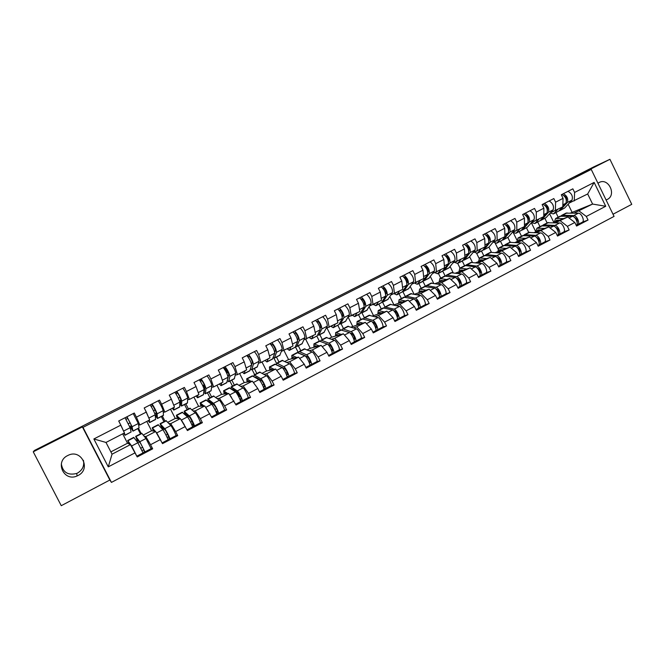 <?xml version="1.0" encoding="UTF-8"?>
<svg xmlns="http://www.w3.org/2000/svg" width="665" height="665" viewBox="0 0 665 665"><rect width="100%" height="100%" fill="white"/><g stroke="black" fill="none" stroke-linecap="round" stroke-linejoin="round"><path stroke-width="1" d="M597.96 183.257L599.165 182.493C608.392 177.356 616.862 194.961 607.328 199.425L606.064 199.941M83.424 460.321C84.488 465.774 82.535 470.014 77.556 473.039L76.683 473.455C67.955 475.591 62.843 472.408 61.338 463.921M78.038 475.508L77.132 475.94C63.931 482.15 54.455 461.701 67.697 455.55L67.921 455.442C81.147 448.393 91.554 469.074 78.038 475.508M613.014 214.238L631.75 204.338L609.93 159.309L593.787 166.873L34.422 450.471L33.25 451.818L61.255 505.691L109.85 480.022L111.437 482.408L614.061 216.399L591.243 169.425L82.984 427.354L111.437 482.408M553.845 222.459L549.589 213.756M535.616 231.428L531.343 222.725M516.855 239.949L513.372 232.85M498.019 248.91L495.209 243.199M479.074 258.294L476.655 253.398M460.022 268.111L457.695 263.398M440.737 278.111L438.385 273.373M421.194 288.253L418.825 283.481M401.377 298.527L398.983 293.731M381.286 308.951L378.875 304.121M360.92 319.516L358.485 314.653M340.264 330.231L337.812 325.343M331.785 353.772L331.835 353.755C333.431 353.456 329.258 344.628 327.238 344.046L319.333 341.095L316.839 336.174M298.452 352.857L295.36 346.731M276.54 363.331L273.938 358.177M254.662 374.636L252.118 369.615M234.712 390.521L234.886 391.469M232.484 386.141L229.915 381.087M212.027 403.381L211.104 403.863M209.982 397.811L207.389 392.724M204.82 387.687L203.507 385.118M188.07 415.858L186.94 416.448M187.148 409.657L184.529 404.536M163.748 428.526L163.05 428.883M163.972 421.685L161.329 416.523M570.678 212.975L592.598 204.064L605.724 206.275L594.136 182.426L574.61 192.443L572.856 188.843L561.302 194.754L563.064 198.361L562.781 206.823L550.612 212.625M605.724 206.275L586.306 216.449L588.051 220.032L582.49 222.102M553.247 222.7L567.752 216.998L574.818 222.467L576.572 226.058L588.051 220.032M574.818 222.467L567.395 226.358L569.157 229.957L563.754 231.935M534.253 232.509L548.766 226.881L555.749 232.451L557.519 236.075L569.157 229.957M555.749 232.451L548.226 236.399L549.997 240.023L544.76 241.91M514.984 242.459L529.515 236.898L536.414 242.584L538.201 246.225L549.997 240.023M536.414 242.584L528.783 246.582L530.57 250.24L525.5 252.027M495.45 252.534L509.997 247.056L516.805 252.858L518.609 256.524L530.57 250.24M516.805 252.858L509.058 256.914L510.87 260.589L505.965 262.284M475.633 262.75L490.205 257.363L496.913 263.274L498.733 266.964L510.87 260.589M496.913 263.274L489.058 267.388L490.886 271.096L486.148 272.692M455.533 273.099L470.122 267.812L476.738 273.847L478.576 277.563L490.886 271.096M476.738 273.847L468.767 278.02L470.612 281.744L466.057 283.24M435.143 283.581L449.756 278.411L456.273 284.57L458.127 288.311L470.612 281.744M456.273 284.57L448.185 288.801L450.047 292.55L445.675 293.938M414.453 294.213L429.091 289.167L435.5 295.443L437.37 299.217L450.047 292.55M435.5 295.443L427.304 299.74L429.174 303.523L424.993 304.794M393.572 305.002L408.127 300.073L414.428 306.482L416.315 310.281L429.174 303.523M414.428 306.482L406.107 310.846L408.002 314.645L404.012 315.809M372.466 315.966L386.864 311.145L393.048 317.687L394.952 321.503L408.002 314.645M393.048 317.687L384.603 322.109L386.515 325.941L382.724 326.981M351.045 327.097L365.276 322.384L371.344 329.059L373.273 332.899L386.515 325.941M371.344 329.059L362.774 333.547L364.703 337.404L361.12 338.327M329.316 338.385L331.602 337.197L343.364 333.788L349.316 340.596L351.261 344.47L364.703 337.404M349.316 340.596L340.613 345.152L342.558 349.034L339.192 349.832M307.272 349.84L310.231 348.302L321.129 345.359L326.956 352.309L328.917 356.207L342.558 349.034M326.956 352.309L318.119 356.939L320.089 360.846L316.931 361.511M284.886 361.469L288.552 359.566L298.56 357.105L304.254 364.204L306.233 368.127L320.089 360.846M304.254 364.204L295.277 368.9L297.272 372.841L294.337 373.364M262.168 373.273L266.549 370.995L275.643 369.033L281.204 376.274L283.199 380.23L297.272 372.841M281.204 376.274L272.093 381.053L274.096 385.018L271.395 385.392M239.109 385.259L244.23 382.591L252.368 381.153L257.787 388.543L259.807 392.525L274.096 385.018M257.787 388.543L248.535 393.389L250.564 397.379L248.095 397.603M215.693 397.421L221.578 394.362L228.743 393.447L236.058 405.002L250.564 397.379M234.013 400.995L224.62 405.916L226.665 409.939L224.421 409.997M191.919 409.773L198.594 406.307L204.745 405.941L211.927 417.687L226.665 409.939M209.866 413.647L200.323 418.642L202.393 422.699L200.373 422.574M167.78 422.317L175.261 418.435L180.365 418.626L187.422 430.563L202.393 422.699M185.336 426.498L175.635 431.577L177.73 435.658L175.934 435.309M143.258 435.06L151.57 430.737L155.602 431.519L162.518 443.646L177.73 435.658M160.415 439.548L150.556 444.71L152.676 448.825L151.055 448.177M110.864 451.884L127.522 443.231L130.448 444.611L137.214 456.946L152.676 448.825M135.086 452.815L108.27 466.863L93.865 438.967L120.839 425.135L124.438 432.94L105.993 442.449L112.053 454.187L130.448 444.611M563.064 198.361L555.599 202.185L553.829 198.569L542.116 204.562L543.887 208.195L536.314 212.077L534.535 208.436L522.657 214.504L524.444 218.162L516.771 222.102L514.968 218.436L502.923 224.595L504.727 228.278L496.938 232.268L495.126 228.577L482.898 234.828L484.727 238.527L476.83 242.584L474.993 238.868L462.599 245.21L464.436 248.934L456.423 253.041L454.577 249.309L442.001 255.734L443.854 259.491L435.725 263.656L433.863 259.899L421.095 266.424L422.973 270.198L414.719 274.429L412.84 270.638L399.889 277.263L401.785 281.062L393.414 285.36L391.51 281.544L378.368 288.261L380.28 292.093L371.785 296.449L369.865 292.608L356.523 299.425L358.452 303.282L349.832 307.704L347.895 303.839L334.354 310.763L336.299 314.645L327.546 319.134L325.592 315.243L311.843 322.267L313.813 326.174L304.919 330.738L302.949 326.814L288.992 333.946L290.979 337.887L281.952 342.517L279.957 338.568L265.784 345.808L267.796 349.773L258.627 354.47L256.615 350.497L242.226 357.853L244.246 361.851L234.945 366.623L232.908 362.616L218.295 370.089L220.339 374.112L210.888 378.959L208.835 374.919L193.981 382.516L196.05 386.565L186.449 391.486L184.371 387.429L169.284 395.135L171.379 399.216L161.62 404.22L159.525 400.131L144.197 407.961L146.308 412.076L136.4 417.154L134.28 413.031L118.703 420.995L120.839 425.135M555.391 222.783L567.752 216.998M547.112 222.925L544.876 218.353M539.963 226.64L537.719 222.052M560.354 220.847L567.395 226.358M555.599 202.185L555.375 210.639M536.439 232.642L548.766 226.881M543.887 208.195L543.754 216.632L531.618 222.418M528.742 232.459L526.489 227.854M521.493 236.216L519.232 231.603M541.268 230.78L548.226 236.399M536.314 212.077L536.239 220.514M517.229 242.634L529.515 236.898M524.444 218.162L524.461 226.59L512.366 232.343M510.146 242.151L507.852 237.488M502.782 245.925L500.496 241.287M521.917 240.855L528.783 246.582M516.771 222.102L516.846 230.514M497.744 252.767L509.997 247.056M504.727 228.278L504.893 236.682L492.84 242.409M491.369 252.118L488.925 247.156M483.812 255.767L481.51 251.096M502.291 251.071L509.058 256.914M496.938 232.268L497.171 240.663M477.985 263.041L490.205 257.363M484.727 238.527L485.051 246.915L473.039 252.617M472.391 262.343L469.681 256.848M464.586 265.742L462.258 261.037M482.383 261.428L489.058 267.388M476.83 242.584L477.221 250.954M457.952 273.465L470.122 267.812M464.436 248.934L464.926 257.297L452.965 262.966M453.173 272.741L450.155 266.648M445.126 275.917L442.749 271.112M462.192 271.935L468.767 278.02M456.423 253.041L456.98 261.395M437.628 284.03L441.71 282.6L449.756 278.411M443.854 259.491L444.511 267.829L432.591 273.465M433.713 283.323L430.355 276.557M439.224 297.122L440.38 296.756C442.533 296.141 438.651 287.563 436.099 287.322L426.93 285.609L425.5 286.449L422.882 281.17M441.71 282.6L448.185 288.801M435.725 263.656L436.448 271.985M417.013 294.745L420.937 293.415L429.091 289.167M422.973 270.198L423.805 278.51L411.934 284.121M414.012 294.113L410.255 286.557M405.342 296.573L402.807 291.486M420.937 293.415L427.304 299.74M414.719 274.429L415.625 282.733M396.099 305.617L399.848 304.387L408.127 300.073M401.785 281.062L402.791 289.35L390.97 294.928M393.921 304.819L389.848 296.656M397.338 319.067L398.576 318.71C400.521 318.211 396.531 309.533 394.179 309.167L384.993 307.031L382.566 302.193M399.848 304.387L406.107 310.846M393.414 285.36L394.495 293.631M374.877 316.656L378.46 315.518L386.864 311.145M380.28 292.093L381.469 300.347L369.707 305.883M373.439 315.459L369.133 306.839M364.378 317.72L361.951 312.866M378.46 315.518L384.603 322.109M371.785 296.449L373.048 304.695M353.348 327.845L356.748 326.823L365.276 322.384M358.452 303.282L359.832 311.511L348.128 317.006M352.666 326.257L348.078 317.097M343.481 328.56L341.037 323.672M356.748 326.823L362.774 333.547M349.832 307.704L351.286 315.917M331.494 339.2L334.711 338.294L343.364 333.788M336.299 314.645L337.87 322.841L326.232 328.294M331.602 337.197L326.997 328.036M322.292 339.557L319.815 334.636M334.711 338.294L340.613 345.152M327.546 319.134L329.2 327.313M309.316 350.721L312.342 349.931L321.129 345.359M313.813 326.174L315.584 334.337L304.005 339.749M310.231 348.302L305.659 339.233M300.788 350.713L298.294 345.758M312.342 349.931L318.119 356.939M304.919 330.738L306.773 338.876M286.798 362.417L289.641 361.752L298.56 357.105M290.979 337.887L292.957 346.008L281.445 351.369M288.552 359.566L284.03 350.613M278.976 362.026L276.457 357.038M289.641 361.752L295.277 368.9M281.952 342.517L284.013 350.621M263.938 374.287L266.582 373.755L275.643 369.033M267.796 349.773L269.982 357.861L260.904 362.541L258.535 363.165M266.549 370.995L261.985 361.984M256.848 373.506L254.304 368.485M266.582 373.755L272.093 381.053M258.627 354.47L260.904 362.541M240.73 386.323L243.174 385.933L252.368 381.153M244.246 361.851L246.657 369.89L237.438 374.644L235.285 375.143M244.23 382.591L239.624 373.522M234.388 385.151L231.819 380.106M243.174 385.933L248.535 393.389M234.945 366.623L237.438 374.644M217.156 398.543L219.4 398.31L228.743 393.447M220.339 374.112L222.975 382.109L213.606 386.939L211.669 387.296M221.578 394.362L216.931 385.226M211.595 396.98L209.001 391.893M219.4 398.31L224.62 405.916M210.888 378.959L213.606 386.939M193.216 410.928L195.261 410.879L204.745 405.941M196.05 386.565L198.918 394.52L189.409 399.424L187.68 399.632M198.594 406.307L193.897 397.105M188.461 408.975L185.843 403.854M195.261 410.879L200.323 418.642M186.449 391.486L189.409 399.424M168.877 423.472L170.73 423.638L180.365 418.626M171.379 399.216L174.479 407.121L164.82 412.109L163.307 412.142M175.261 418.435L170.514 409.166M164.987 421.161L162.343 415.999M170.73 423.638L175.635 431.577M161.62 404.22L164.82 412.109M144.106 436.132L145.818 436.614L155.602 431.519M146.308 412.076L149.658 419.931L139.841 424.993L138.528 424.802M151.57 430.737L146.782 421.411M141.146 433.522L138.478 428.327M145.818 436.614L150.556 444.71M136.4 417.154L139.841 424.993M140.448 433.888L137.78 428.692M127.522 443.231L122.684 433.838M112.053 454.187L108.27 466.863M93.865 438.967L105.993 442.449M609.93 159.309L575.649 176.699L591.243 169.425M109.85 480.022L82.385 426.897L33.25 451.818M82.385 426.897L82.984 427.354M574.086 213.066L592.598 204.064L587.685 193.972L569.34 202.966M572.058 212.26L568.151 204.246M558.184 217.189L555.957 212.625M579.182 211.046L586.306 216.449M574.61 192.443L574.244 200.913M594.136 182.426L587.685 193.972M126.99 416.756L132.077 426.714L133 431.161L130.606 427.312L131.969 429.166L131.022 424.719L127.788 418.509L125.951 419.249M124.422 432.94L125.003 435.292L123.723 433.306M119.592 422.707L123.183 430.222M125.045 417.753L130.132 427.711L131.113 431.976L125.02 435.276M118.777 420.953L124.405 432.882M130.174 422.782L128.328 423.73M133.216 413.572L138.295 423.514L139.093 427.853L133.025 431.144M131.254 425.775L130.199 426.323M129.318 444.079L128.711 442.508L130.149 444.469M136.807 456.157L131.645 445.982L127.688 440.513L129.143 443.996M143.025 452.907L137.863 442.74L133.748 437.37M142.958 452.499L144.953 451.892L139.8 441.726L135.677 436.373L137.098 439.939L137.755 440.995L136.874 438.543L140.789 443.696L143.923 449.864L142.027 450.413M151.13 448.651L145.992 438.501L141.695 433.248M140.914 448.177L142.751 447.213M131.213 445.966L135.76 454.12M144.953 451.892L151.146 448.651M137.755 440.995L138.461 440.629M131.645 445.982L139.434 441.917M137.389 440.413L136.716 440.163M155.203 414.91L156.475 416.406L156.051 411.843L152.825 405.7L151.121 406.357M152.086 403.929C154.355 407.454 156.026 410.754 157.106 413.821L157.447 418.526L155.253 415.409M149.317 420.097L149.575 422.591L148.17 420.696M150.165 404.91C152.426 408.443 154.105 411.735 155.194 414.802L155.585 419.49L149.608 422.583M145.427 410.355L149.143 418.726M147.996 416.032L146.907 413.464M155.261 409.889L153.507 410.795M158.212 400.796C160.506 404.295 162.177 407.587 163.224 410.671L163.424 415.442L157.48 418.509M156.15 412.965L154.82 413.647M179.833 403.489L180.581 403.971L180.681 399.175C179.833 396.673 178.769 394.644 177.472 393.082L175.901 393.68M176.782 391.303C179.151 394.736 180.805 398.011 181.744 401.128L181.52 406.091L179.824 404.096M173.831 407.454L173.773 410.097L172.243 408.277M174.895 392.267C177.256 395.708 178.91 398.983 179.858 402.101L179.683 407.038L173.806 410.072M171.903 400.546L173.814 405.417M179.966 397.204L178.295 398.069M182.817 388.219C185.211 391.635 186.857 394.902 187.763 398.027L187.405 403.048L181.562 406.066M180.656 400.347L179.55 400.92M203.889 391.718L204.33 391.718L204.936 386.706C204.18 384.171 203.116 382.159 201.744 380.663L200.298 381.195M201.104 378.875C203.565 382.225 205.202 385.476 205.992 388.634L205.369 393.613L203.798 392.475M197.962 395.01L197.596 397.786L195.951 396.049M199.242 379.823C201.703 383.181 203.332 386.432 204.138 389.59L203.415 394.777L197.646 397.761M197.04 389.316L198.178 392.483M204.28 384.719L202.7 385.534M207.048 375.833C209.533 379.166 211.162 382.417 211.919 385.584L211.021 390.845L205.286 393.813M204.787 387.928L203.889 388.393M227.513 379.848L228.81 374.42C228.153 371.868 227.089 369.873 225.635 368.427L224.313 368.909M225.044 366.639C227.605 369.898 229.217 373.132 229.874 376.332L228.752 381.527L227.314 380.804M221.719 382.749L221.054 385.658L219.309 383.996M223.216 367.57C225.768 370.846 227.38 374.079 228.053 377.271L226.773 382.699M221.794 378.535L221.994 379.15M225.202 368.551L227.388 372.857L226.715 373.198M230.896 363.647C233.482 366.889 235.086 370.114 235.709 373.331L234.288 378.826L228.644 381.743M228.544 375.7L227.854 376.058M248.619 354.586C251.27 357.77 252.858 360.979 253.39 364.221L251.794 369.632L250.422 369.191M245.127 370.679L244.171 373.722L242.309 372.134M247.962 356.814L249.159 356.39C250.697 357.77 251.752 359.748 252.326 362.325L251.619 364.777M246.815 355.509C249.458 358.693 251.054 361.91 251.594 365.151L249.799 370.804M254.379 351.644C257.056 354.802 258.635 358.011 259.134 361.261L257.205 366.989L251.653 369.856M251.944 363.664L251.461 363.913M153.632 431.136L153.233 429.765L154.637 431.327M155.494 431.494L152.219 427.778L153.391 431.086M167.921 439.831L167.946 439.831C168.611 440.055 163.972 430.854 162.842 429.723L158.17 424.702M167.904 439.39L169.824 438.834C170.523 439.05 165.884 429.848 164.754 428.726L160.074 423.705L162.019 428.368L161.096 425.683L165.71 430.687L168.794 436.814L167.048 437.287M175.901 435.642L175.917 435.642C176.632 435.833 172.019 426.656 170.847 425.55L166.001 420.637M161.944 428.717L164.105 428.925M165.967 435.06L167.721 434.145M162.019 428.368L163.091 427.803M160.947 440.587L156.716 432.915L164.189 429.016M156.716 432.915L155.81 431.859M157.455 434.611L159.583 438.16M177.646 418.526L177.389 417.221L178.852 418.568M179.932 418.609L176.391 415.251L177.331 418.509M187.031 429.806L192.451 426.963C193.266 427.096 188.702 417.953 187.43 416.905L182.227 412.225M185.618 415.201L185.144 413.198L190.248 417.886L193.291 423.971L191.678 424.37M192.468 426.481L194.296 425.982C195.144 426.107 190.589 416.963 189.309 415.933L184.139 411.228L185.111 414.719M194.355 425.966L200.306 422.84C201.163 422.948 196.624 413.821 195.311 412.799L189.932 408.227M187.331 416.805L188.469 416.224M190.631 422.159L192.301 421.286M186.225 415.766L187.347 415.176M184.513 425.184L181.404 420.047L188.561 416.315M201.312 406.14L201.171 404.86L202.717 406.057M204.014 405.983L200.165 402.907L200.938 406.165M216.557 414.287L216.582 414.287C217.538 414.345 213.041 405.251 211.636 404.295L205.917 399.931M208.868 402.067L209.076 401.02L214.404 405.276C216.125 407.603 217.123 409.623 217.397 411.327L215.934 411.66M216.657 413.788L218.394 413.322C219.392 413.372 214.895 404.287 213.49 403.331L207.812 398.95L208.253 401.577M224.288 410.23L224.313 410.23C225.31 410.263 220.838 401.186 219.392 400.247L213.507 395.999M211.536 404.204L212.459 403.722M214.911 409.449L216.499 408.618M210.315 403.223L211.237 402.749M208.195 411.136L205.709 407.396L212.559 403.805M224.645 393.971L224.595 392.691L226.241 393.771M227.746 393.572L223.623 390.746L224.196 394.029M240.306 401.818L240.348 401.81C241.437 401.793 237.006 392.749 235.476 391.876L229.242 387.828M231.985 389.466L232.418 388.892L238.186 392.865C239.974 395.135 240.954 397.138 241.137 398.884L239.816 399.15M240.464 401.286L242.16 400.854C243.257 400.837 238.835 391.801 237.289 390.929L231.137 386.847L231.245 388.95M247.92 397.82L247.954 397.811C249.092 397.77 244.687 388.742 243.107 387.894L236.723 383.954M235.36 391.793L236.083 391.419M240.489 396.498L239.458 396.606L237.222 392.2M238.81 396.939L239.458 396.606M234.03 390.879L234.753 390.505M235.468 391.868L236.191 391.494M231.52 397.429L230.065 395.343M247.629 381.993L247.663 380.704L249.417 381.677M251.129 381.369L246.707 378.767L247.114 382.084M263.697 389.532L263.739 389.524C264.961 389.432 260.597 380.447 258.943 379.64L252.226 375.908M254.878 377.213L255.41 376.947L261.611 380.638C263.456 382.849 264.429 384.844 264.512 386.623L263.323 386.847M263.914 388.983L265.526 388.584C266.756 388.485 262.401 379.507 260.73 378.709L254.545 375.052L254.08 374.944L253.988 376.681M271.195 385.592L271.237 385.584C272.5 385.467 268.161 376.498 266.466 375.725L259.591 372.084M264.088 384.553L262.426 384.802M257.397 378.718L257.92 378.443M259.367 379.989L258.851 379.59M253.39 382.533L259.134 379.54M271.835 342.716C274.57 345.825 276.141 349.017 276.549 352.292L274.487 357.903L273.157 357.679M268.17 358.792L266.939 361.951L264.978 360.438M271.254 344.902L272.334 344.528C273.947 345.858 274.994 347.82 275.485 350.422L274.778 352.367M270.057 343.622C272.791 346.731 274.362 349.931 274.778 353.206L272.484 359.083M277.505 339.815C280.273 342.899 281.835 346.091 282.209 349.374L279.757 355.326M270.273 370.197L270.422 368.884L272.243 369.773M274.155 369.358L269.45 366.972L269.699 370.322M286.74 377.429L286.781 377.421C288.136 377.255 283.839 368.319 282.051 367.595L274.869 364.162M277.529 365.251L284.678 368.601C286.582 370.754 287.538 372.741 287.538 374.553L286.49 374.744M286.997 376.872L288.543 376.498C289.898 376.324 285.609 367.396 283.814 366.681L277.214 363.29L276.707 363.198L276.457 364.694M294.121 373.555L294.163 373.539C295.559 373.356 291.278 364.437 289.458 363.738L282.126 360.397M287.28 372.708L285.759 372.99M294.703 331.029C297.529 334.054 299.075 337.23 299.35 340.547L296.848 346.349L295.543 346.29M288.178 348.468L288.602 348.252M290.879 347.08L289.375 350.364L287.305 348.917M297.612 340.289L298.294 338.685C297.887 336.066 296.848 334.121 295.152 332.849L294.204 333.182M292.949 331.926C295.775 334.952 297.322 338.128 297.612 341.444L295.144 347.238L289.466 350.322M300.289 328.169C303.14 331.178 304.686 334.345 304.927 337.67L301.993 343.838M292.583 358.576L292.791 357.263L294.736 358.044M296.839 357.529L291.819 355.359L291.952 358.734M309.433 365.517L309.474 365.501C310.954 365.268 306.723 356.382 304.819 355.733L297.18 352.591M299.948 353.539L307.396 356.748C309.366 358.842 310.306 360.812 310.214 362.658L309.308 362.857M309.74 364.944L311.212 364.595C312.7 364.353 308.469 355.476 306.557 354.827L299.549 351.702L299.001 351.635L298.635 352.94M316.706 361.694L316.748 361.677C318.269 361.428 314.055 352.558 312.109 351.935L304.329 348.884M310.098 360.995L308.693 361.295M317.222 319.516C320.131 322.467 321.661 325.617 321.818 328.976L318.884 334.969L317.587 335.035M310.272 337.072L310.738 336.831M313.24 335.542L311.478 338.942L309.316 337.571M320.114 328.46L320.754 327.13C320.439 324.487 319.4 322.558 317.637 321.345L316.814 321.644M315.501 320.397C318.402 323.348 319.94 326.507 320.106 329.857L317.197 335.842L311.577 338.892M322.733 316.698C325.659 319.632 327.188 322.783 327.313 326.141L323.913 332.517M314.578 347.13L314.853 345.792L316.906 346.498M319.192 345.883L313.938 343.896L313.888 347.313M332.143 353.198L333.539 352.866C335.143 352.558 330.979 343.73 328.951 343.157L321.552 340.281L320.971 340.239L320.513 341.403M338.951 350.014L339 349.998C340.638 349.674 336.482 340.854 334.428 340.305L326.207 337.529M327.446 344.154L329.774 345.069C331.802 347.113 332.724 349.067 332.55 350.945L331.785 351.128M332.55 349.416L331.261 349.732M339.416 308.178C342.4 311.054 343.913 314.179 343.955 317.571L340.596 323.755L339.308 323.913M332.051 325.842L332.558 325.584M335.285 324.179L333.232 327.704L331.004 326.382M342.3 316.856L342.891 315.75C342.65 313.09 341.611 311.17 339.782 310.006L339.084 310.272M337.72 309.042C340.696 311.918 342.217 315.052 342.267 318.444L338.934 324.611L333.365 327.637M344.836 305.401C347.845 308.261 349.358 311.386 349.366 314.786L345.509 321.353M336.249 335.85L336.598 334.495L338.743 335.127M341.22 334.412L335.692 332.608L335.501 336.066M353.805 342.209L353.863 342.192C355.576 341.827 351.461 333.04 349.333 332.542L340.821 329.948M354.196 341.652L355.542 341.311C357.263 340.937 353.157 332.159 351.02 331.66L343.24 329.025L342.625 329.009L342.101 330.064M360.862 338.502L360.92 338.485C362.674 338.094 358.576 329.333 356.415 328.851L347.77 326.349M349.981 332.932L351.818 333.564C353.905 335.551 354.819 337.504 354.561 339.408L353.921 339.574M354.644 337.986L353.472 338.294M361.278 296.997C364.337 299.799 365.833 302.916 365.758 306.341L361.993 312.7L360.713 312.949M353.506 314.769L354.054 314.495M356.997 312.974L354.728 316.598L352.375 315.36M364.162 305.451L364.703 304.537C364.536 301.852 363.506 299.957 361.602 298.834L361.02 299.067M359.607 297.853C362.666 300.663 364.162 303.772 364.096 307.197L359.94 313.897M366.623 294.262C369.707 297.056 371.195 300.156 371.095 303.589L366.797 310.356M357.612 324.736L358.069 323.348L360.272 323.922M362.915 323.107L357.138 321.486L356.806 324.986M375.501 330.813L375.559 330.796C377.388 330.364 373.331 321.636 371.095 321.195L362.176 318.876M375.933 330.281L377.213 329.923C379.05 329.491 375.002 320.763 372.757 320.331L364.611 317.937L363.381 318.901M382.458 327.163L382.516 327.138C384.378 326.69 380.347 317.978 378.077 317.562L369.017 315.318M372.009 321.769L373.547 322.226C375.683 324.163 376.581 326.099 376.24 328.036L375.725 328.186M376.407 326.706L375.334 327.014M382.816 285.992C385.958 288.718 387.437 291.81 387.254 295.268L383.082 301.802L381.801 302.118M374.661 303.863L375.243 303.564M378.393 301.935L375.883 305.667L373.447 304.487M385.708 294.238L386.19 293.481C386.099 290.78 385.068 288.901 383.107 287.829L382.633 288.02M381.17 286.831C384.304 289.566 385.783 292.658 385.609 296.116L381.477 302.633L376.008 305.601M388.086 283.298C391.244 286.008 392.716 289.1 392.508 292.558L387.786 299.516M378.668 313.78L379.158 312.392L381.486 312.874M384.304 311.968L378.269 310.522L377.811 314.055M396.88 319.582L396.947 319.566C398.884 319.067 394.885 310.389 392.541 310.015L383.215 307.953M403.738 315.983L403.805 315.958C405.775 315.451 401.793 306.789 399.424 306.432L390.189 304.337L384.993 307.031L384.378 307.92M393.663 310.721L394.952 311.054C397.138 312.941 398.027 314.869 397.612 316.831L397.204 316.956M397.845 315.576L396.864 315.867M404.046 275.135C407.254 277.804 408.717 280.871 408.426 284.362L403.879 291.062L402.583 291.436M395.509 293.107L396.132 292.783M399.482 291.054L396.747 294.886L394.187 293.739M406.955 283.199L407.362 282.592C407.346 279.874 406.323 278.003 404.295 276.981L403.929 277.13M402.425 275.967C405.633 278.635 407.096 281.711 406.805 285.194L402.292 291.877L396.88 294.819M409.241 272.484C412.466 275.127 413.921 278.203 413.605 281.694L408.476 288.826M399.424 302.982L400.022 301.553L402.4 301.985M405.384 300.996L399.1 299.716L398.518 303.282M417.953 308.518L418.019 308.494C420.064 307.945 416.124 299.308 413.68 299.001L403.963 297.197M418.435 308.011L419.632 307.654C421.685 307.097 417.745 298.469 415.293 298.161L406.448 296.233L405.076 297.105M424.711 304.969L424.777 304.944C426.855 304.379 422.932 295.759 420.455 295.476L410.662 293.714M414.968 299.799L416.041 300.04C418.285 301.885 419.158 303.797 418.667 305.792L418.376 305.883M418.967 304.603L418.077 304.878M424.968 264.437C428.252 267.039 429.69 270.098 429.299 273.606L424.378 280.472L423.081 280.904M416.066 282.5L416.722 282.16M420.272 280.331L417.271 284.279L414.603 283.115M427.894 272.334L428.235 271.852C428.293 269.125 427.271 267.272 425.176 266.291L424.918 266.399M423.372 265.26C426.647 267.862 428.094 270.921 427.703 274.429L422.3 281.686M430.089 261.827C433.389 264.404 434.827 267.455 434.403 270.979L428.867 278.286M419.889 292.334L420.504 290.904L423.015 291.262M426.157 290.173L419.64 289.059L418.933 292.666M438.717 297.612L438.792 297.588C440.937 296.972 437.055 288.394 434.511 288.144L424.47 286.549M445.375 294.113L445.45 294.088C447.628 293.456 443.763 284.894 441.194 284.67L431.028 283.149M435.949 289.017L436.839 289.192C439.124 290.987 439.989 292.891 439.424 294.903L439.233 294.969M439.773 293.772L438.975 294.03M445.592 253.897C448.942 256.432 450.371 259.466 449.873 263.007L444.586 270.032L443.281 270.505M436.29 272.051L437.03 271.694M440.77 269.757L437.578 273.789L434.735 272.65M448.534 261.636L448.808 261.27C448.933 258.527 447.919 256.69 445.766 255.759L445.608 255.826M444.02 254.703C447.362 257.239 448.784 260.281 448.301 263.822L442.499 271.245M450.637 251.32C454.004 253.839 455.425 256.873 454.902 260.414L448.975 267.895M440.072 281.844L440.745 280.389L443.347 280.68M446.639 279.516L439.898 278.552L439.066 282.193M459.191 286.864L459.266 286.831C461.51 286.166 457.678 277.629 455.043 277.446L444.636 276.083M459.714 286.374L460.828 286.008C463.081 285.343 459.257 276.815 456.614 276.632L447.113 275.135L445.641 275.942M465.758 283.415L465.832 283.381C468.11 282.7 464.295 274.18 461.626 274.013L451.111 272.733M456.614 278.377L457.329 278.494C459.665 280.239 460.513 282.135 459.881 284.179L459.789 284.213M460.271 283.091L459.565 283.323M465.924 243.506C469.332 245.975 470.745 248.993 470.155 252.567L464.511 259.732L463.206 260.248M456.124 261.736L457.046 261.362M460.97 259.342L457.57 263.465L454.586 262.334M468.883 251.104L469.091 250.846C469.282 248.078 468.268 246.258 466.057 245.368L465.999 245.393M464.37 244.304C467.778 246.773 469.191 249.799 468.601 253.365L462.416 260.954M470.895 240.963C474.328 243.415 475.733 246.432 475.109 250.007L468.808 257.654M459.964 271.486L460.754 269.998L463.389 270.256M466.83 269.001L459.864 268.195L458.917 271.869M479.914 275.784L480.986 275.426C483.339 274.695 479.565 266.216 476.83 266.091L467.021 264.803L464.527 265.767M485.841 272.866L485.924 272.833C488.301 272.093 484.536 263.623 481.776 263.515L470.911 262.459M480.479 272.559L479.864 272.766M476.971 267.87L477.537 267.945C479.906 269.641 480.745 271.528 480.055 273.598L480.155 273.539M479.374 276.266L479.448 276.233C481.793 275.51 478.019 267.022 475.284 266.898L465.5 265.593L460.604 268.128M485.965 233.265C489.44 235.668 490.837 238.669 490.147 242.268L484.17 249.583L482.848 250.123M475.708 251.561L476.847 251.104M480.895 249.059L477.287 253.274L474.178 252.168M484.436 234.047C487.902 236.457 489.299 239.458 488.617 243.049L482.665 250.356L477.453 253.19M490.87 230.755C494.361 233.149 495.749 236.142 495.034 239.741L488.975 247.097L483.779 249.924M488.95 240.722L489.083 240.555C489.357 237.829 488.359 236.017 486.098 235.119M479.59 261.287L480.388 259.791L483.147 259.965M486.747 258.635L479.556 257.978L478.501 261.686M499.265 265.817L499.349 265.784C501.784 265.002 498.06 256.565 495.242 256.499L484.145 255.593M499.822 265.343L500.87 264.986C503.314 264.204 499.59 255.767 496.763 255.709L486.647 254.62L485.093 255.393M505.649 262.459L505.733 262.434C508.201 261.636 504.486 253.215 501.643 253.166L490.438 252.326M500.404 262.168L499.864 262.359M497.038 257.505L497.453 257.555C499.781 259.076 500.645 260.938 500.03 263.124L500.047 263.116M505.724 223.157C509.265 225.51 510.645 228.486 509.864 232.11L503.546 239.566L502.225 240.14M495.043 241.52L496.389 240.979M500.537 238.926L496.73 243.232L493.505 242.143M504.22 223.93C507.752 226.283 509.132 229.267 508.351 232.883L502.067 240.331L496.905 243.141M510.562 220.689C514.112 223.024 515.483 226 514.685 229.625L508.293 237.114L503.139 239.915M508.733 230.489L508.8 230.423C509.174 227.812 508.21 226 505.932 224.986M498.95 251.22L499.797 249.707L502.64 249.824M506.373 248.419L498.974 247.904L497.811 251.644M518.883 255.51L518.966 255.476C521.501 254.653 517.827 246.258 514.918 246.25L503.488 245.56M519.456 255.044L520.462 254.687C523.006 253.855 519.332 245.468 516.422 245.46L506.007 244.57L504.419 245.335M525.175 252.21L525.259 252.168C527.819 251.328 524.161 242.949 521.227 242.958L509.698 242.343M520.038 251.919L519.581 252.085M516.813 247.28L517.096 247.305C519.382 248.677 520.254 250.497 519.722 252.775M525.217 213.199C528.808 215.485 530.171 218.453 529.298 222.093L522.665 229.691L521.335 230.29M514.12 231.628L515.658 231.004M519.914 228.935L515.907 233.324L512.565 232.26M523.721 213.964C527.312 216.25 528.675 219.217 527.819 222.858L521.202 230.447L516.082 233.232M529.98 210.763C533.588 213.033 534.951 216 534.053 219.641L527.345 227.272L522.241 230.048M528.251 220.414C528.692 217.912 527.777 216.117 525.491 215.011M518.043 241.287L518.999 239.741L521.859 239.824M525.732 238.344L518.06 237.995L516.855 241.736M538.226 245.352L538.317 245.319C540.936 244.437 537.312 236.092 534.319 236.133L522.574 235.659M538.816 244.895L539.797 244.537C542.424 243.656 538.8 235.319 535.799 235.36L525.109 234.662L523.48 235.418M544.436 242.093L544.519 242.052C547.17 241.162 543.563 232.833 540.545 232.891L528.692 232.484M536.306 237.181L536.464 237.197C538.7 238.427 539.598 240.215 539.14 242.55M544.427 203.374C548.085 205.61 549.431 208.552 548.475 212.218L541.526 219.949L540.188 220.572M532.956 221.869L534.668 221.162M539.016 219.076L534.826 223.548L531.468 222.592M542.964 204.13C546.613 206.358 547.96 209.309 547.004 212.975L543.754 216.599M543.696 216.665L540.088 220.689L535.009 223.448M549.132 200.971C552.798 203.191 554.144 206.133 553.164 209.799L546.14 217.563L541.077 220.315M547.486 210.464C547.894 208.037 546.996 206.275 544.801 205.186M536.879 231.495L537.885 229.924L540.82 229.957M544.826 228.403L536.954 228.195L535.649 231.969M557.312 235.327L557.395 235.294C560.105 234.371 556.522 226.067 553.455 226.166L541.393 225.892M557.91 234.878L558.858 234.529C561.568 233.598 557.993 225.302 554.918 225.402L543.945 224.886L542.291 225.635M563.43 232.118L563.521 232.077C566.256 231.137 562.69 222.85 559.598 222.966L547.436 222.758M555.524 227.222L555.558 227.231C557.76 228.328 558.667 230.073 558.284 232.459M563.38 193.69C567.087 195.859 568.425 198.793 567.378 202.476L560.13 210.331L558.791 210.98M551.534 212.243L553.421 211.453M557.869 209.359L553.438 213.931L550.179 213.099M561.933 194.429C565.641 196.607 566.971 199.542 565.932 203.224L562.789 206.64M562.474 206.981L558.708 211.071L553.679 213.806M568.018 191.321C571.742 193.482 573.072 196.408 572.008 200.099L564.685 207.979L559.664 210.714M566.464 200.639C566.821 198.295 565.948 196.582 563.845 195.502M555.458 221.827L556.522 220.248L559.523 220.231M563.662 218.602L555.666 218.494L554.194 222.326M576.247 225.393C578.991 224.363 575.458 216.183 572.324 216.333L559.963 216.258M576.738 225.003L577.652 224.654C580.454 223.681 576.921 215.427 573.77 215.576L562.532 215.244L560.844 215.992M582.166 222.276L582.257 222.235C585.075 221.254 581.559 213.008 578.384 213.174L565.923 213.166M574.477 217.397C576.605 218.453 577.494 220.157 577.162 222.492M126.674 416.922L127.489 418.493M130.132 427.711L123.889 430.928M131.113 431.976L125.003 435.126M138.295 423.514L132.077 426.714M139.093 427.853L133.017 430.995M143.532 449.69L144.571 451.71M139.8 441.726L145.992 438.501M135.909 436.606L141.978 433.455M127.904 440.762L134.006 437.595M151.603 404.17L152.41 405.741M155.194 414.802L149.043 417.969M155.635 419.307L149.617 422.416M163.224 410.671L157.106 413.821M163.49 415.251L157.505 418.343M176.15 391.627L176.94 393.181M179.858 402.101L173.806 405.218M179.774 406.83L173.856 409.898M187.763 398.027L181.744 401.128M187.513 402.84L181.62 405.883M200.306 379.274L201.096 380.821M204.138 389.59L198.237 392.633M203.548 394.553L197.721 397.562M211.919 385.584L205.992 388.634M211.171 390.613L205.369 393.613M224.105 367.113L224.878 368.643M228.053 377.271L222.351 380.214M226.965 382.458L221.221 385.426M235.709 373.331L229.874 376.332M234.471 378.576L228.752 381.527M247.53 355.143L248.303 356.656M251.594 365.151L246.083 367.986M250.032 370.538L244.371 373.464M259.134 361.261L253.39 364.221M257.422 366.723L251.794 369.632M168.287 436.706L169.317 438.717M164.754 428.726L170.847 425.55M160.365 423.913L166.341 420.812M152.493 428.002L158.494 424.885M192.667 423.929L193.681 425.924M189.309 415.933L195.311 412.799M184.454 411.419L190.34 408.36M176.691 415.442L182.609 412.375M216.665 411.344L217.671 413.331M213.49 403.331L219.392 400.247M208.17 399.108L213.972 396.107M200.531 403.073L206.358 400.056M240.289 398.958L241.295 400.929M237.289 390.929L243.107 387.894M231.528 386.988L237.239 384.029M229.733 394.86L235.476 391.876M224.005 390.895L229.749 387.919M263.564 386.756L264.554 388.709M260.73 378.709L266.466 375.725M254.545 375.052L260.165 372.134M247.131 378.9L252.783 375.966M270.613 343.348L271.37 344.852M274.778 353.206L269.466 355.941M272.758 358.801L267.18 361.677M282.209 349.374L276.549 352.292M280.04 355.035L274.487 357.903M286.507 374.786L287.463 376.681M283.814 366.681L289.458 363.738M277.214 363.29L282.758 360.413M276.682 370.397L282.051 367.595M269.907 367.08L275.476 364.187M293.34 331.727L293.863 332.766M297.612 341.444L292.484 344.079M295.144 347.238L289.649 350.073M304.927 337.67L299.35 340.547M302.317 343.531L296.848 346.349M309.657 364.079L310.031 364.836M306.557 354.827L312.109 351.935M299.549 351.702L305.011 348.867M299.624 358.443L304.819 355.733M292.351 355.434L297.837 352.583M315.734 320.281L315.958 320.729M320.106 329.857L315.16 332.4M317.197 335.842L311.785 338.635M327.313 326.141L321.818 328.976M324.271 332.184L318.884 334.969M328.951 343.157L334.428 340.305M321.552 340.281L326.939 337.488M322.226 346.665L327.238 344.046M314.462 343.963L319.873 341.153M342.267 318.444L337.504 320.896M338.934 324.611L333.597 327.363M349.366 314.786L343.955 317.571M345.908 321.012L340.596 323.755M351.02 331.66L356.415 328.851M343.24 329.025L348.543 326.274M344.487 335.06L349.333 332.542M336.257 332.65L341.586 329.89M364.096 307.197L359.507 309.558M360.355 313.539L355.102 316.257M371.095 303.589L365.758 306.341M367.23 309.99L361.993 312.7M372.757 320.331L378.077 317.562M364.611 317.937L369.84 315.227M366.415 323.639L371.095 321.195M357.728 321.511L362.982 318.784M385.609 296.116L381.186 298.394M381.477 302.633L376.29 305.31M392.508 292.558L387.254 295.268M388.244 299.134L383.082 301.802M394.179 309.167L399.424 306.432M385.683 307.006L390.837 304.329M388.019 312.375L392.541 310.015M378.892 310.53L384.071 307.845M406.805 285.194L402.549 287.388M402.292 291.877L397.18 294.52M413.605 281.694L408.426 284.362M408.967 288.435L403.879 291.062M415.293 298.161L420.455 295.476M406.448 296.233L411.535 293.598M409.316 301.278L413.68 299.001M399.765 299.699L404.86 297.056M427.703 274.429L423.605 276.54M422.807 281.278L417.77 283.88M434.403 270.979L429.299 273.606M429.39 277.879L424.378 280.472M436.099 287.322L441.194 284.67M426.93 285.609L431.934 283.007M430.297 290.347L434.511 288.144M420.33 289.026L425.359 286.416M448.301 263.822L444.361 265.85M443.04 270.83L438.077 273.39M454.902 260.414L449.873 263.007M449.532 267.471L444.586 270.032M456.614 276.632L461.626 274.013M447.113 275.135L452.05 272.567M450.978 279.566L455.043 277.446M440.612 278.51L445.567 275.933M468.601 253.365L464.81 255.31M462.99 260.522L458.094 263.049M475.109 250.007L470.155 252.567M469.39 257.214L464.511 259.732M476.83 266.091L481.776 263.515M467.021 264.803L471.892 262.276M471.369 268.943L475.284 266.898M488.617 243.049L484.976 244.928M482.665 250.356L477.836 252.85M495.034 239.741L490.147 242.268M488.975 247.097L484.17 249.583M496.763 255.709L501.643 253.166M486.647 254.62L491.452 252.126M491.46 258.469L495.242 256.499M480.321 257.904L485.151 255.393M508.351 232.883L504.86 234.687M502.067 240.331L497.304 242.792M514.685 229.625L509.864 232.11M508.293 237.114L503.546 239.566M516.422 245.46L521.227 242.958M506.007 244.57L510.745 242.118M511.277 248.145L514.918 246.25M499.772 247.812L504.527 245.343M527.819 222.858L524.461 224.587M521.202 230.447L516.505 232.875M534.053 219.641L529.298 222.093M527.345 227.272L522.665 229.691M535.799 235.36L540.545 232.891M525.109 234.662L529.781 232.243M530.811 237.962L534.319 236.133M518.958 237.854L523.646 235.418M547.004 212.975L543.787 214.629M540.088 220.689L535.45 223.083M553.164 209.799L548.475 212.218M546.14 217.563L541.526 219.949M554.918 225.402L559.598 222.966M543.945 224.886L548.558 222.501M550.08 227.929L553.455 226.166M537.877 228.037L542.507 225.635M565.932 203.224L562.848 204.812M558.708 211.071L554.136 213.432M572.008 200.099L567.378 202.476M564.685 207.979L560.13 210.331M573.77 215.576L578.384 213.174M562.532 215.244L567.079 212.883M569.074 218.02L572.324 216.333M556.538 218.353L561.11 215.984M607.112 199.533L606.172 199.907M77.132 475.94L76.683 473.455M127.68 440.513L133.773 437.354M135.66 436.365L141.728 433.223M136.849 456.165L143.042 452.915M226.798 382.699L221.121 385.634M249.824 370.796L244.246 373.68M152.219 427.778L158.212 424.669M160.074 423.705L166.042 420.604M169.866 438.825L175.917 435.642M162.127 442.89L167.946 439.831M176.375 415.251L182.276 412.184M184.114 411.236L189.991 408.185M200.165 402.907L205.984 399.889M207.788 398.95L213.581 395.949M218.461 413.298L224.313 410.23M211.545 416.93L216.582 414.287M223.598 390.754L229.325 387.778M231.112 386.855L236.806 383.896M242.201 400.837L247.954 397.811M235.676 404.262L240.348 401.81M246.682 378.776L252.326 375.85M254.08 374.944L259.699 372.026M265.576 388.56L271.237 385.584M259.433 391.785L263.739 389.524M272.509 359.075L267.022 361.91M279.782 355.318L274.321 358.144M269.416 366.98L274.978 364.096M276.707 363.198L282.243 360.33M288.602 376.465L294.163 373.539M282.825 379.499L286.781 377.421M302.026 343.83L296.656 346.598M291.819 355.359L297.297 352.517M299.001 351.635L304.454 348.809M311.27 364.553L316.748 361.677M305.867 367.396L309.474 365.501M323.946 332.5L318.668 335.226M313.897 343.913L319.291 341.112M320.971 340.239L326.349 337.454M333.614 352.824L339 349.998M328.552 355.484L331.835 353.755M345.542 321.345L340.355 324.021M335.65 332.625L340.97 329.865M342.625 329.009L347.92 326.257M355.617 341.27L360.92 338.485M350.896 343.747L353.863 342.192M359.981 313.888L354.844 316.54M366.839 310.339L361.727 312.982M357.088 321.503L362.334 318.784M363.963 317.937L369.183 315.227M377.296 329.882L382.516 327.138M372.907 332.184L375.559 330.796M387.82 299.499L382.799 302.093M378.219 310.538L383.389 307.862M398.668 318.66L403.805 315.958M394.603 320.796L396.947 319.566M408.51 288.81L403.572 291.361M399.05 299.732L404.145 297.089M405.733 296.274L410.804 293.639M419.723 307.604L424.777 304.944M415.966 309.574L418.019 308.494M422.341 281.669L417.445 284.196M428.908 278.269L424.046 280.78M419.59 289.084L424.611 286.474M426.174 285.667L431.178 283.074M440.471 296.698L445.45 294.088M437.03 298.51L438.792 297.588M442.541 271.229L437.728 273.714M449.025 267.879L444.237 270.356M439.839 278.577L444.785 276.008M446.331 275.21L451.261 272.65M460.928 285.958L465.832 283.381M457.778 287.613L459.266 286.831M462.466 260.938L457.728 263.382M468.85 257.629L464.145 260.065M459.798 268.219L464.685 265.684M466.207 264.903L471.069 262.376M481.094 275.368L485.924 272.833M478.235 276.873L479.448 276.233M479.49 258.012L484.311 255.51M485.807 254.728L490.604 252.243M500.978 264.928L505.733 262.434M498.393 266.283L499.349 265.784M498.908 247.937L503.663 245.468M505.134 244.703L509.872 242.251M520.587 254.629L525.259 252.168M518.276 255.842L518.966 255.476M518.06 237.995L522.748 235.568M524.203 234.812L528.875 232.393M539.913 244.479L544.519 242.052M537.869 245.551L538.317 245.319M536.954 228.195L541.576 225.801M543.014 225.053L547.619 222.667M558.982 234.462L563.521 232.077M555.599 218.527L560.154 216.158M561.576 215.427L566.115 213.066M577.785 224.587L582.257 222.235"/></g></svg>
